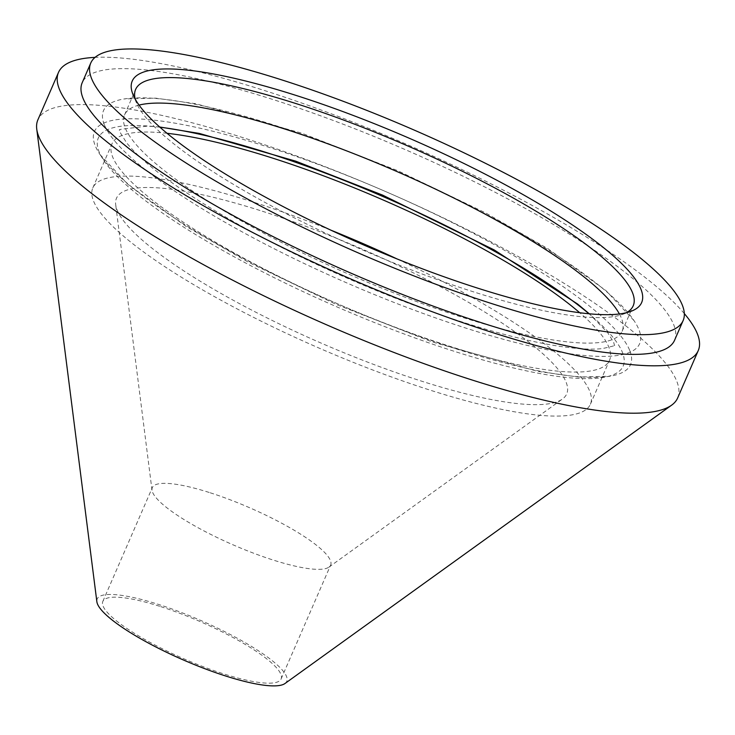 <?xml version="1.0" encoding="UTF-8"?>
<svg xmlns="http://www.w3.org/2000/svg" width="735" height="735" viewBox="0 0 735 735"><rect width="100%" height="100%" fill="white"/><g stroke="black" fill="none" stroke-linecap="round" stroke-linejoin="round"><path stroke-width="0.55" stroke-dasharray="3.67 2.76" d="M284.978 683.513A103.35 21.591 23.5 0 0 253.86 647.884A103.35 21.591 23.5 0 0 157.63 604.142A103.35 21.591 23.5 0 0 96.864 601.726M677.642 397.984A348.803 72.875 23.5 0 0 241.815 137.28A348.803 72.875 23.5 0 0 37.889 119.814M684.322 313.588A348.803 72.875 23.5 0 0 262.423 89.881A348.803 72.875 23.5 0 0 95.063 57.376M674.555 340.287A322.968 67.473 23.5 0 0 271.013 98.894A322.968 67.473 23.5 0 0 82.191 82.724M135.231 99.161A271.288 56.678 23.5 0 0 136.545 103.029A271.288 56.678 23.5 0 0 474.608 292.199A271.288 56.678 23.5 0 0 622.637 314.387A271.288 56.678 23.5 0 0 626.367 312.715M139.062 105.096A271.288 56.678 23.5 0 0 124.546 114.908A271.288 56.678 23.5 0 0 463.519 317.685A271.288 56.678 23.5 0 0 622.132 331.264A271.288 56.678 23.5 0 0 619.412 313.964M209.163 492.45A97.213 20.314 23.5 0 0 152.329 487.59A97.213 20.314 23.5 0 0 152.007 490.181A97.213 20.314 23.5 0 0 273.797 560.245A97.213 20.314 23.5 0 0 328.949 567.117A97.213 20.314 23.5 0 0 330.631 565.114A97.213 20.314 23.5 0 0 209.163 492.45M159.67 606.283A97.213 20.314 23.5 0 0 102.836 601.414A97.213 20.314 23.5 0 0 224.294 674.078A97.213 20.314 23.5 0 0 281.128 678.938A97.213 20.314 23.5 0 0 159.67 606.283M260.006 210.495A245.453 51.275 23.5 0 0 115.698 204.753A245.453 51.275 23.5 0 0 423.195 381.667A245.453 51.275 23.5 0 0 562.459 399.004A245.453 51.275 23.5 0 0 488.564 314.378A245.453 51.275 23.5 0 0 260.006 210.495M167.038 133.292A271.288 56.678 23.5 0 0 111.95 143.876A271.288 56.678 23.5 0 0 450.932 346.644A271.288 56.678 23.5 0 0 609.536 360.233A271.288 56.678 23.5 0 0 579.704 312.724M330.796 230.128A271.288 56.678 23.5 0 0 251.416 201.482A271.288 56.678 23.5 0 0 92.812 187.903A271.288 56.678 23.5 0 0 431.785 390.671A271.288 56.678 23.5 0 0 590.389 404.259A271.288 56.678 23.5 0 0 397.203 259.005M159.918 127.201A286.145 59.783 23.5 0 0 145.98 201.096A286.145 59.783 23.5 0 0 455.865 351.826A286.145 59.783 23.5 0 0 589.02 313.781M629.61 350.154A292.291 61.06 23.5 0 0 329.611 168.701A292.291 61.06 23.5 0 0 95.339 145.989A292.291 61.06 23.5 0 0 100.024 154.543A292.291 61.06 23.5 0 0 338.128 304.069A292.291 61.06 23.5 0 0 609.866 376.228A292.291 61.06 23.5 0 0 629.61 350.154M104.453 125.023A292.291 61.06 23.5 0 0 404.452 306.477A292.291 61.06 23.5 0 0 638.733 329.179A292.291 61.06 23.5 0 0 634.039 320.635A292.291 61.06 23.5 0 0 395.944 171.099A292.291 61.06 23.5 0 0 124.197 98.949A292.291 61.06 23.5 0 0 104.453 125.023M136.545 103.029L133.164 94.98M124.546 114.908L135.626 89.422M102.836 601.414L152.329 487.59M152.007 490.181L115.698 204.753M92.812 187.903L111.95 143.876M590.389 404.259L609.536 360.233M328.949 567.117L562.459 399.004M281.128 678.938L330.631 565.114M622.132 331.264L633.212 305.778M622.637 314.387L630.832 311.374M159.697 126.999L147.184 126.154L120.65 129.323L119.245 130.251L119.539 129.571L120.411 132.897L126.567 142.737C144.088 164.695 181.517 192.01 238.857 224.68C307.083 263.112 395.421 301.276 469.353 324.254C506.277 335.757 537.79 343.318 563.892 346.929C580.347 349.125 593.191 349.667 602.443 348.565C612.567 346.378 616.693 345.165 614.827 344.926L614.534 345.606L613.661 342.28L607.845 332.881L589.314 313.808M100.024 154.543L128.138 184.586L186.102 226.417L248.641 262.367L336.382 304.501L432.4 342.023L538.066 371.414L578.436 377.037L609.866 376.228M634.039 320.635L605.934 290.582L547.97 248.752L485.422 212.81L397.69 170.676L301.672 133.154L196.006 103.764L155.636 98.141L124.197 98.949"/><path stroke-width="1.1" d="M95.063 57.376A348.803 72.875 23.5 0 0 58.497 72.416L37.889 119.814A348.803 72.875 23.5 0 0 36.75 129.121L96.864 601.726A103.35 21.591 23.5 0 0 226.343 676.209A103.35 21.591 23.5 0 0 284.978 683.513L671.615 405.169A348.803 72.875 23.5 0 0 677.642 397.984L698.25 350.586A348.803 72.875 23.5 0 0 684.322 313.588M36.75 129.121A348.803 72.875 23.5 0 0 473.717 380.519A348.803 72.875 23.5 0 0 671.615 405.169M58.497 72.416A348.803 72.875 23.5 0 0 494.324 333.13A348.803 72.875 23.5 0 0 698.25 350.586M90.763 63.026L82.191 82.724A322.968 67.473 23.5 0 0 485.743 324.117A322.968 67.473 23.5 0 0 674.555 340.287L683.118 320.589A322.968 67.473 23.5 0 0 279.576 79.196A322.968 67.473 23.5 0 0 90.763 63.026A322.968 67.473 23.5 0 0 494.306 304.419A322.968 67.473 23.5 0 0 683.118 320.589M479.275 288.653A277.747 58.028 -156.5 0 1 133.164 94.98A277.747 58.028 -156.5 0 1 294.606 94.962A277.747 58.028 -156.5 0 1 561.963 218.047A277.747 58.028 -156.5 0 1 630.832 311.374A277.747 58.028 -156.5 0 1 479.275 288.653M626.367 312.715A271.288 56.678 23.5 0 0 633.212 305.778A271.288 56.678 23.5 0 0 294.239 103.01A271.288 56.678 23.5 0 0 135.626 89.422A271.288 56.678 23.5 0 0 135.231 99.161M619.412 313.964A271.288 56.678 23.5 0 0 283.15 128.496A271.288 56.678 23.5 0 0 139.062 105.096M579.704 312.724A271.288 56.678 23.5 0 0 270.563 157.455A271.288 56.678 23.5 0 0 167.038 133.292M589.02 313.781A286.145 59.783 23.5 0 0 265.62 152.283A286.145 59.783 23.5 0 0 159.918 127.201M397.203 259.005A271.288 56.678 23.5 0 0 330.796 230.128M589.314 313.808L577.572 304.024L494.159 249.9L382.531 195.078L295.755 161.176L199.268 133.421L159.697 126.999"/></g></svg>
